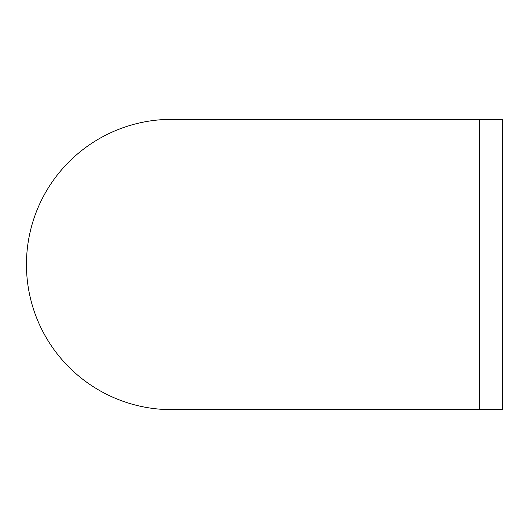 <?xml version="1.0" encoding="UTF-8"?>
<svg xmlns="http://www.w3.org/2000/svg" width="529" height="529" viewBox="0 0 529 529"><rect width="100%" height="100%" fill="white"/><g stroke="black" fill="none" stroke-linecap="round" stroke-linejoin="round"><path stroke-width="0.79" d="M26.45 264.5A145.151 145.151 0 0 1 171.601 119.349L479.327 119.349L479.327 409.651L171.601 409.651A145.151 145.151 0 0 1 26.45 264.5M479.327 409.651L502.55 409.651L502.55 119.349L479.327 119.349"/></g></svg>
